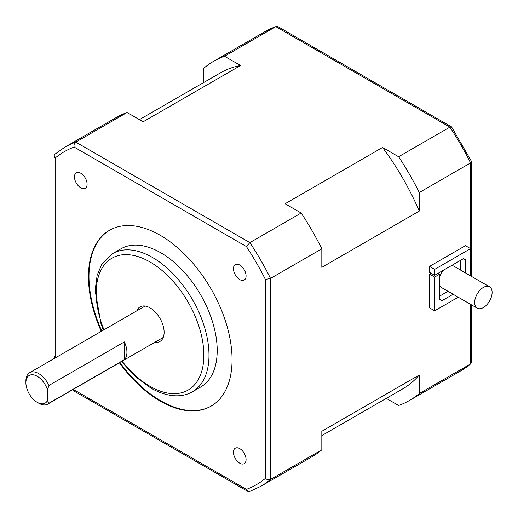 <?xml version="1.0" encoding="UTF-8"?>
<svg xmlns="http://www.w3.org/2000/svg" width="518" height="518" viewBox="0 0 518 518"><rect width="100%" height="100%" fill="white"/><g stroke="black" fill="none" stroke-linecap="round" stroke-linejoin="round"><path stroke-width="0.78" d="M87.089 184.175A8.923 5.148 -120 0 0 83.191 175.194A8.923 5.148 -120 0 0 76.314 172.805A8.923 5.148 -120 0 0 74.948 179.953A8.923 5.148 -120 0 0 80.776 187.814A8.923 5.148 -120 0 0 85.237 188.254A8.923 5.148 -120 0 0 87.089 184.175M246.076 275.964A8.923 5.148 -120 0 0 242.184 266.99A8.923 5.148 -120 0 0 235.308 264.594A8.923 5.148 -120 0 0 233.942 271.743A8.923 5.148 -120 0 0 239.769 279.61A8.923 5.148 -120 0 0 244.231 280.05A8.923 5.148 -120 0 0 246.076 275.964M246.076 459.55A8.923 5.148 -120 0 0 242.184 450.576A8.923 5.148 -120 0 0 235.308 448.187A8.923 5.148 -120 0 0 233.942 455.335A8.923 5.148 -120 0 0 239.769 463.196A8.923 5.148 -120 0 0 244.231 463.636A8.923 5.148 -120 0 0 246.076 459.55M47.442 400.634A15.954 9.214 60 0 1 37.186 402.311A15.954 9.214 60 0 1 25.9 382.77A15.954 9.214 60 0 1 34.777 375.168A15.954 9.214 60 0 1 47.442 389.782L47.442 400.634L48.977 403.205A18.13 10.47 60 0 1 47.785 404.098A18.13 10.47 60 0 1 38.72 403.205L37.186 402.311M124.372 359.673L124.372 341.906A18.13 10.47 60 0 1 124.372 359.673L48.977 403.205M25.9 382.77L25.9 380.995A18.13 10.47 60 0 1 29.655 372.695A18.13 10.47 60 0 1 48.977 385.437L47.442 389.782M48.977 385.437L124.372 341.906M73.666 389.16A192.204 110.969 -120 0 0 74.145 389.899L74.255 391.187L247.792 491.381L249.488 491.537L260.755 486.337L312.037 456.727A195.836 113.066 -120 0 0 321.827 449.812L321.827 431.267L419.269 375.013L419.269 393.557L470.558 363.947L470.558 304.331M470.558 275.854L470.558 162.937A195.836 113.066 -120 0 0 449.896 127.143L451.599 126.962L471.568 161.551L470.558 162.937L419.269 192.547L419.269 211.091L321.827 267.353L321.827 248.808A195.836 113.066 -120 0 0 301.159 213.015L285.101 203.742L382.549 147.481L398.607 156.753L449.896 127.143L275.822 26.645L224.534 56.255A195.836 113.066 -120 0 0 213.656 61.273A195.836 113.066 -120 0 0 203.865 68.188L203.865 82.42M224.534 56.255L240.592 65.527L143.149 121.788L127.085 112.516A195.836 113.066 -120 0 0 116.207 117.534L64.918 147.144L54.785 154.299L54.073 155.847L54.073 356.235L55.135 356.967A192.204 110.969 -120 0 0 55.53 357.757M127.085 112.516L75.796 142.126A195.836 113.066 -120 0 0 64.918 147.144M301.159 213.015L249.877 242.625L75.796 142.126C74.288 143.246 73.737 144.898 74.145 147.093A192.204 110.969 -120 0 0 55.135 158.068L54.073 155.847M321.827 248.808L270.538 278.419A195.836 113.066 -120 0 0 249.877 242.625L246.4 246.542L74.145 147.093M477.214 308.171A12.328 7.116 120 0 0 489.549 301.055A12.328 7.116 120 0 0 489.549 286.817A12.328 7.116 120 0 0 483.378 287.425A12.328 7.116 120 0 0 475.323 298.29A12.328 7.116 120 0 0 477.214 308.171L441.317 287.445A12.328 7.116 -60 0 1 439.788 285.942M439.788 276.47A12.328 7.116 -60 0 1 443.376 270.254M451.586 265.514A12.328 7.116 -60 0 1 453.645 266.09L489.549 286.817M434.66 269.366L434.66 275.285L429.532 272.326L429.532 266.401L465.429 245.674L470.558 248.634L434.66 269.366L429.532 266.401M453.101 294.25L441.666 300.854A7.252 4.189 120 0 0 440.85 300.097A7.252 4.189 120 0 0 439.788 299.767L439.788 274.1L434.66 277.065L434.66 310.819L429.532 307.86L429.532 274.1L431.067 273.213M439.788 296.011L447.973 291.291M460.301 269.93L460.301 260.483M321.827 449.812L270.538 479.422L270.538 278.419L265.41 279.474A192.204 110.969 -120 0 0 246.4 246.542M386.279 398.368L398.607 405.484A195.836 113.066 -120 0 0 409.485 400.466A195.836 113.066 -120 0 0 419.269 393.557M321.827 435.58L402.777 388.85A182.414 105.316 -120 0 0 419.269 375.013M471.62 304.94L471.62 362.153L470.558 363.947A195.836 113.066 -120 0 1 460.774 370.856L409.485 400.466M419.269 192.547A195.836 113.066 -120 0 0 398.607 156.753M419.269 211.091A182.414 105.316 -120 0 0 382.549 147.481M451.443 126.813L277.901 26.619L275.822 26.645A195.836 113.066 -120 0 0 264.938 31.663L276.211 26.463M240.592 65.527A182.414 105.316 -120 0 0 220.364 72.896L139.413 119.632M154.927 342.243A19.943 11.519 -120 0 0 159.991 341.414A19.943 11.519 -120 0 0 164.122 332.284A19.943 11.519 -120 0 0 155.413 312.212A19.943 11.519 -120 0 0 140.041 306.87A19.943 11.519 -120 0 0 136.791 310.839M247.792 491.381L246.4 489.348A192.204 110.969 -120 0 0 265.41 478.373C267.107 479.823 268.816 480.173 270.538 479.422A195.836 113.066 -120 0 1 260.755 486.337M119.38 362.768A101.541 58.625 -120 0 0 160.269 401.133A101.541 58.625 -120 0 0 211.046 406.157A101.541 58.625 -120 0 0 211.046 288.908A101.541 58.625 -120 0 0 109.499 230.283A101.541 58.625 -120 0 0 101.25 331.358M119.898 362.47A101.541 58.625 -120 0 0 160.787 400.835A101.541 58.625 -120 0 0 211.299 406.008M109.758 230.134A101.541 58.625 -120 0 0 101.761 331.06M121.49 361.551L135.502 376.735L150.764 387.988C159.952 393.285 168.81 395.888 177.331 395.804C182.893 395.7 187.937 394.353 192.469 391.757L200.68 387.017A79.785 46.063 -120 0 0 200.68 294.891A79.785 46.063 -120 0 0 120.895 248.828L112.684 253.567L101.573 264.724L97.131 275.336L95.111 290.287L101.029 323.983L103.354 330.141M434.66 275.285L463.552 258.605A7.252 4.189 120 0 0 464.368 259.356A7.252 4.189 120 0 0 465.429 259.686L465.429 272.889M439.788 274.1L438.247 273.213M434.66 277.065L429.532 274.1M434.66 310.819L458.229 297.209M74.145 389.899L246.4 489.348M265.41 478.373L265.41 279.474M55.135 158.068L55.135 356.967M192.469 391.757A79.785 46.063 -120 0 0 192.469 299.631A79.785 46.063 -120 0 0 112.684 253.567M122.099 361.201A76.159 43.972 -120 0 0 150.013 386.324A76.159 43.972 -120 0 0 202.978 343.486A76.159 43.972 -120 0 0 130.879 254.973A76.159 43.972 -120 0 0 103.963 329.791M47.785 404.098L163.235 337.445M29.655 372.695L145.105 306.041M470.907 363.701L460.774 370.856M471.62 276.47L471.62 161.765M213.656 61.273L264.938 31.663M74.093 391.038L73.083 389.497M54.947 358.093L54.125 356.449M463.306 258.747L464.368 259.356M439.788 299.482L440.85 300.097"/></g></svg>
